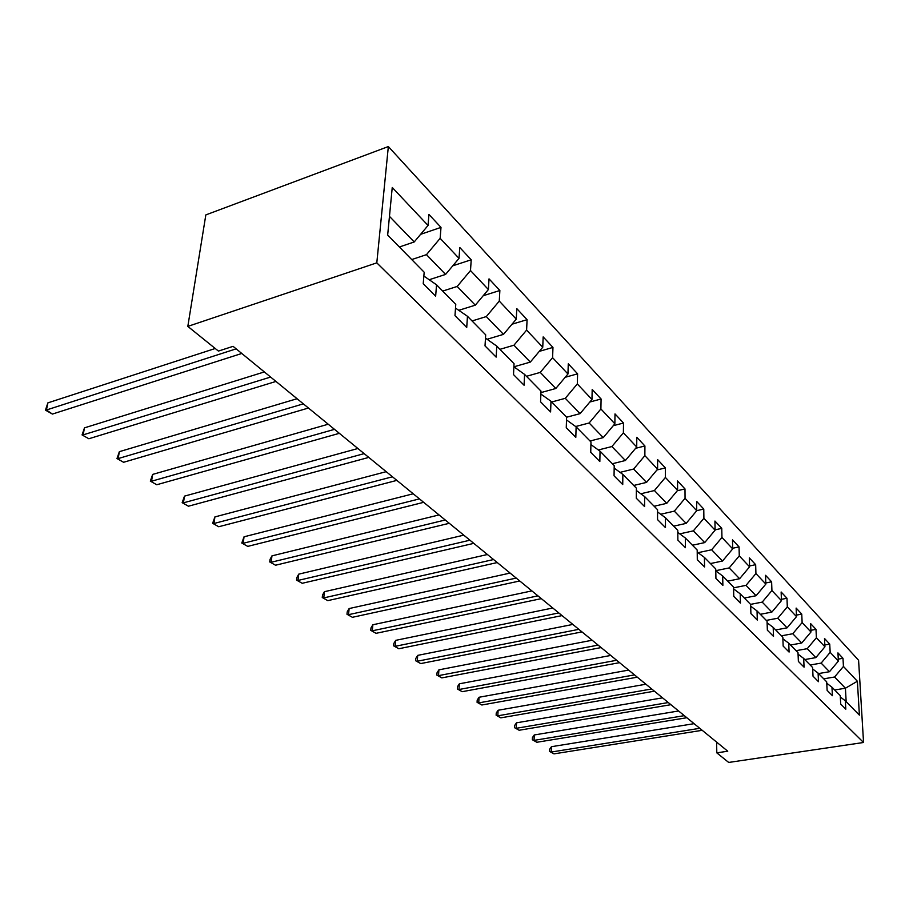 <?xml version="1.0" encoding="UTF-8"?>
<svg xmlns="http://www.w3.org/2000/svg" width="909" height="909" viewBox="0 0 909 909"><rect width="100%" height="100%" fill="white"/><g stroke="black" fill="none" stroke-linecap="round" stroke-linejoin="round"><path stroke-width="1.36" d="M376.803 262.849L187.822 326.399L205.832 214.91L388.348 146.554L858.585 660.252L863.55 742.494L376.803 262.849L388.348 146.554M857.38 681.25L843.438 666.445L842.984 658.298L837.939 652.889L838.382 661.082L830.167 652.355L829.735 644.095L824.508 638.493L824.929 646.799L816.396 637.743L815.998 629.369L810.589 623.563L810.976 631.982L802.124 622.597L801.761 614.109L796.136 608.076L796.5 616.62L787.308 606.86L786.978 598.258L781.138 591.998L781.456 600.656L771.923 590.532L771.616 581.794L765.548 575.295L765.844 584.078L755.924 573.545L755.663 564.682L749.346 557.921L749.595 566.83L739.278 555.876L739.051 546.888L732.495 539.855L732.699 548.888L721.951 537.48L721.769 528.368L714.94 521.039L715.088 530.197L703.896 518.312L703.771 509.063L696.635 501.416L696.737 510.722L685.056 498.314L684.988 488.928L677.546 480.963L677.603 490.394L665.399 477.452L665.388 467.919L657.616 459.59L657.605 469.18L644.867 455.648L644.913 445.978L636.8 437.274L636.72 447.001L623.381 432.843L623.506 423.026L615.007 413.913L614.859 423.787L600.894 408.97L601.088 398.994L592.191 389.45L591.964 399.483L577.317 383.939L577.601 373.826L568.273 363.816L567.955 373.997L552.592 357.692L552.967 347.408L543.162 336.898L542.753 347.238L526.606 330.103L527.084 319.673L516.789 308.628L516.267 319.127L499.28 301.095L499.87 290.494L489.031 278.87L488.394 289.539L470.498 270.541L471.214 259.781L459.784 247.521L459.022 258.361L440.149 238.328L441.001 227.386L428.934 214.456L428.037 225.455L392.245 187.47L387.666 235.067L424.173 272.223L423.23 283.688L435.65 296.186L436.536 284.801L455.773 304.379L454.977 315.65L466.726 327.479L467.465 316.275L485.69 334.819L485.02 345.909L496.155 357.112L496.768 346.102L514.051 363.691L513.505 374.588L524.073 385.234L524.573 374.394L540.991 391.097L540.56 401.823L550.593 411.936L550.99 401.278L566.602 417.163L566.262 427.707L575.817 437.331L576.113 426.844L590.975 441.967L590.736 452.352L599.838 461.511L600.042 451.194L614.211 465.613L614.052 475.827L622.733 484.565L622.858 474.418L636.38 488.178L636.3 498.234L644.583 506.574L644.64 496.575L657.559 509.722L657.548 519.618L665.468 527.595L665.456 517.755L677.807 530.333L677.864 540.071L685.431 547.707L685.363 538.014L697.192 550.059L697.294 559.649L704.555 566.955L704.418 557.422L715.758 568.943L715.917 578.397L722.871 585.396L722.689 576.011L733.563 587.066L733.768 596.372L740.437 603.087L740.21 593.838L750.641 604.451L750.902 613.62L757.299 620.074L757.038 610.95L767.048 621.154L767.355 630.187L773.502 636.38L773.195 627.403L782.831 637.209L783.16 646.106L789.08 652.071L788.739 643.22L798 652.651L798.375 661.422L804.067 667.161L803.692 658.434L812.612 667.513L813.01 676.171L818.498 681.693L818.089 673.092L826.69 681.841L827.122 690.363L832.405 695.692L831.962 687.215L840.257 695.646L840.711 704.055L845.813 709.19L845.347 700.828L859.391 715.122L857.38 681.25L845.415 688.215L834.576 677L823.736 678.83M716.622 742.108L716.803 752.857L727.745 751.209L233.079 346.34L218.433 351.079L187.822 326.399M436.536 284.801L424.662 276.609L423.787 276.893M411.743 259.565L426.469 254.656L445.569 274.416L429.196 279.733M440.149 238.328L426.469 254.656M459.022 258.361L445.569 274.416M467.465 316.275L455.511 308.094M442.694 291.073L457.182 286.449L475.282 305.174L458.875 310.287M470.498 270.541L457.182 286.449M488.394 289.539L475.282 305.174M472.055 320.957L486.304 316.582L503.495 334.364L487.076 339.273M485.486 338.159L496.768 346.102M499.28 301.095L486.304 316.582M516.267 319.127L503.495 334.364M499.939 349.329L513.96 345.204L530.299 362.1L513.892 366.816L524.573 374.394M526.606 330.103L513.96 345.204M542.753 347.238L530.299 362.1M526.459 376.315L540.253 372.406L555.797 388.495L540.923 392.608M540.866 394.04L550.99 401.278M552.592 357.692L540.253 372.406M567.955 373.997L555.797 388.495M551.706 402.005L565.284 398.312L580.09 413.64L566.591 417.231M566.512 419.924L576.113 426.844M577.317 383.939L565.284 398.312M591.964 399.483L580.09 413.64M575.67 426.526L589.134 422.992L603.258 437.615L590.032 441.013M590.918 444.581L600.042 451.194M600.894 408.97L589.134 422.992M614.859 423.787L603.258 437.615M598.361 449.978L611.893 446.546L625.381 460.511L612.371 463.738M614.177 468.078L622.858 474.418M623.381 432.843L611.893 446.546M636.72 447.001L625.381 460.511M620.04 472.362L633.63 469.044L646.526 482.395L633.709 485.463M636.368 490.508L644.64 496.575M644.867 455.648L633.63 469.044M657.605 469.18L646.526 482.395M640.8 493.769L654.412 490.553L666.763 503.325L654.139 506.245M657.559 511.937L665.456 517.755M665.399 477.452L654.412 490.553M677.603 490.394L666.763 503.325M660.684 514.244L674.308 511.142L686.136 523.379L673.705 526.152M677.819 532.435L685.363 538.014M685.056 498.314L674.308 511.142M696.737 510.722L686.136 523.379M679.75 533.867L693.362 530.856L704.702 542.593L692.453 545.241M697.214 552.058L704.418 557.422M703.896 518.312L693.362 530.856M715.088 530.197L704.702 542.593M698.044 552.683L711.633 549.775L722.519 561.023L710.452 563.557M715.792 570.852L722.689 576.011M721.951 537.48L711.633 549.775M732.699 548.888L722.519 561.023M715.781 570.693L729.177 567.92L739.619 578.726L727.734 581.146M733.597 588.884L740.21 593.838M739.278 555.876L729.177 567.92M749.595 566.83L739.619 578.726M733.574 587.85L746.016 585.351L756.061 595.736L744.346 598.042M750.686 606.189L757.038 610.95M755.924 573.545L746.016 585.351M765.844 584.078L756.061 595.736M750.561 604.371L762.208 602.11L771.866 612.098L760.322 614.302M767.105 622.813L773.195 627.403M771.923 590.532L762.208 602.11M781.456 600.656L771.866 612.098M766.31 620.393L777.786 618.222L787.08 627.846L775.707 629.948M782.888 638.788L788.739 643.22M787.308 606.86L777.786 618.222M796.5 616.62L787.08 627.846M781.467 635.823L792.773 633.743L801.727 643.004L790.512 645.026M798.068 654.173L803.692 658.434M802.124 622.597L792.773 633.743M810.976 631.982L801.727 643.004M796.068 650.674L807.226 648.685L815.85 657.616L804.795 659.559M812.68 668.979L818.089 673.092M816.396 637.743L807.226 648.685M824.929 646.799L815.85 657.616M810.146 665.002L821.145 663.104L829.474 671.717L818.566 673.569M826.758 683.238L831.962 687.215M830.167 652.355L821.145 663.104M838.382 661.082L829.474 671.717M834.689 689.988L845.415 688.215L846.165 701.668M840.336 696.987L845.347 700.828M843.438 666.445L834.576 677M716.803 752.857L728.688 762.446L863.55 742.494M399.381 246.987L414.209 241.964L389.461 216.365M428.037 225.455L414.209 241.964M842.984 658.298L838.28 659.116M829.735 644.095L824.838 644.97M815.998 629.369L810.896 630.312M801.761 614.109L796.432 615.109M786.978 598.258L781.41 599.338M771.616 581.794L765.798 582.964M755.663 564.682L749.573 565.943M739.051 546.888L732.677 548.252M721.769 528.368L715.088 529.833M703.771 509.063L696.737 510.653M684.988 488.928L677.319 490.724M665.388 467.919L656.946 469.964M644.913 445.978L635.618 448.307M623.506 423.026L613.268 425.685M601.088 398.994L589.816 402.028M577.601 373.826L565.193 377.292M552.967 347.408L539.287 351.374M527.084 319.673L511.994 324.218M499.87 290.494L483.213 295.72M471.214 259.781L452.784 265.803M441.001 227.386L420.583 234.34M694.101 723.666L551.456 746.698L551.286 752.038L699.771 728.314M553.99 753.868L549.57 751.402L553.99 753.868L702.202 730.302M549.57 751.402L549.638 749.266L551.456 746.698M678.591 710.974L534.265 734.961L534.06 740.369L684.318 715.656M536.855 742.267L532.344 739.744L536.855 742.267L686.829 717.724M532.344 739.744L532.435 737.585L534.265 734.961M662.536 697.839L516.482 722.825L516.244 728.302L668.308 702.555M519.141 730.257L514.551 727.689L519.141 730.257L670.91 704.691M514.551 727.689L514.642 725.507L516.482 722.825M645.901 684.216L498.098 710.259L497.825 715.815L651.708 688.977M500.814 717.849L496.132 715.224L500.814 717.849L654.412 691.181M496.132 715.224L496.246 713.008L498.098 710.259M628.653 670.092L479.054 697.26L478.748 702.896L634.505 674.887M481.85 704.998L477.077 702.316L481.85 704.998L637.311 677.182M477.077 702.316L477.202 700.078L479.054 697.26M610.746 655.446L459.34 683.807L458.988 689.511L616.654 660.275M462.204 691.681L457.329 688.954L462.204 691.681L619.552 662.661M457.329 688.954L457.466 686.681L459.34 683.807M592.168 640.231L438.899 669.842L438.513 675.637L598.111 645.106M441.842 677.887L436.865 675.103L441.842 677.887L601.122 647.572M436.865 675.103L437.024 672.796L438.899 669.842M572.852 624.426L417.708 655.378L417.265 661.241L578.84 629.335M420.719 663.581L415.652 660.741L420.719 663.581L581.976 631.903M415.652 660.741L415.822 658.389L417.708 655.378M552.774 607.996L395.71 640.356L395.222 646.31L558.796 612.927M398.812 648.742L393.62 645.833L398.812 648.742L562.069 615.598M393.62 645.833L393.824 643.447L395.71 640.356M531.879 590.895L372.86 624.756L372.326 630.801L537.946 595.861M376.053 633.323L370.758 630.346L376.053 633.323L541.344 598.645M370.758 630.346L370.974 627.937L372.86 624.756M510.119 573.079L349.124 608.553L348.533 614.677L516.221 578.079M352.408 617.302L346.988 614.257L352.408 617.302L519.755 580.976M346.988 614.257L347.227 611.814L349.124 608.553M487.429 554.513L324.433 591.691L323.774 597.906L493.564 559.535M327.808 600.633L322.263 597.52L327.808 600.633L497.268 562.557M322.263 597.52L322.525 595.043L324.433 591.691M463.772 535.151L298.731 574.147L298.016 580.453L469.942 540.196M302.208 583.294L296.539 580.101L302.208 583.294L473.794 543.355M296.539 580.101L296.823 577.59L298.731 574.147M439.058 514.926L271.961 555.865L271.166 562.262L445.251 519.993M275.541 565.228L269.734 561.955L275.541 565.228L449.285 523.289M269.734 561.955L270.053 559.399L271.961 555.865M413.231 493.78L244.044 536.799L243.18 543.298L419.458 498.882M247.748 546.389L241.783 543.037L247.748 546.389L423.662 502.325M241.783 543.037L244.044 536.799M386.211 471.669L214.91 516.914L213.967 523.504L392.449 476.782M218.728 526.743L212.626 523.3L218.728 526.743L396.858 480.384M212.626 523.3L214.91 516.914M357.907 448.501L184.482 496.132L183.448 502.836L364.168 453.625M188.424 506.211L182.164 502.677L188.424 506.211L368.793 457.409M182.164 502.677L184.482 496.132M328.229 424.219L152.667 474.407L151.542 481.213L334.501 429.343M156.746 484.747L150.326 481.122L156.746 484.747L339.352 433.32M150.326 481.122L152.667 474.407M297.084 398.721L119.363 451.671L118.136 458.591L303.356 403.857M123.59 462.283L116.988 458.556L123.59 462.283L308.446 408.027M116.988 458.556L119.363 451.671M264.349 371.929L84.48 427.855L83.139 434.877L270.609 377.053M88.866 438.752L82.071 434.922L88.866 438.752L275.972 381.439M82.071 434.922L84.48 427.855M215.228 348.488L47.882 402.869L46.427 410.004L236.147 348.851M52.427 414.072L45.45 410.129L46.427 410.004L52.427 414.072L241.794 353.465M45.45 410.129L47.882 402.869"/></g></svg>
